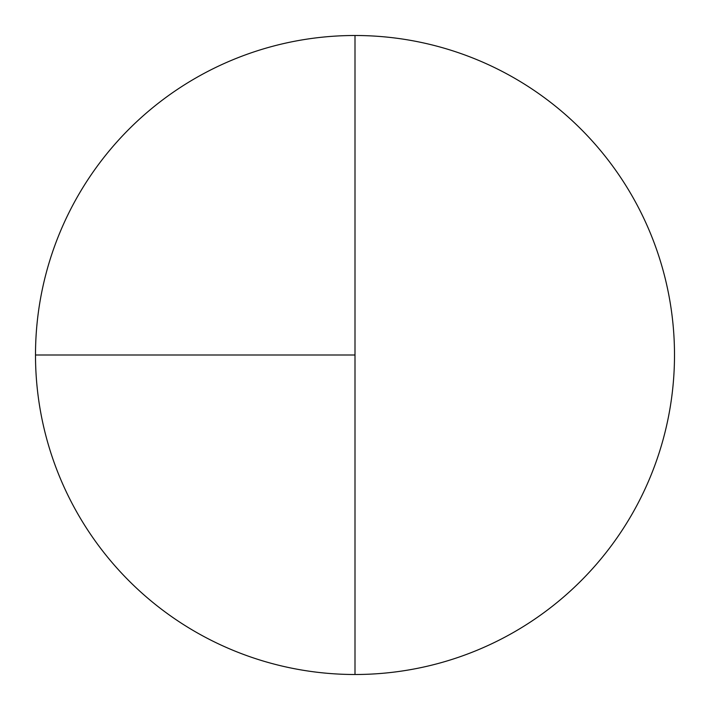 <?xml version="1.0" encoding="UTF-8"?>
<svg xmlns="http://www.w3.org/2000/svg" width="710" height="710" viewBox="0 0 710 710"><rect width="100%" height="100%" fill="white"/><g stroke="black" fill="none" stroke-linecap="round" stroke-linejoin="round"><path stroke-width="1.06" d="M35.5 355L355 355L355 35.5A319.5 319.5 0 0 0 35.5 355A319.5 319.5 0 0 0 355 674.5A319.5 319.5 0 0 0 674.5 355A319.5 319.5 0 0 0 355 35.5L355 674.5"/></g></svg>
